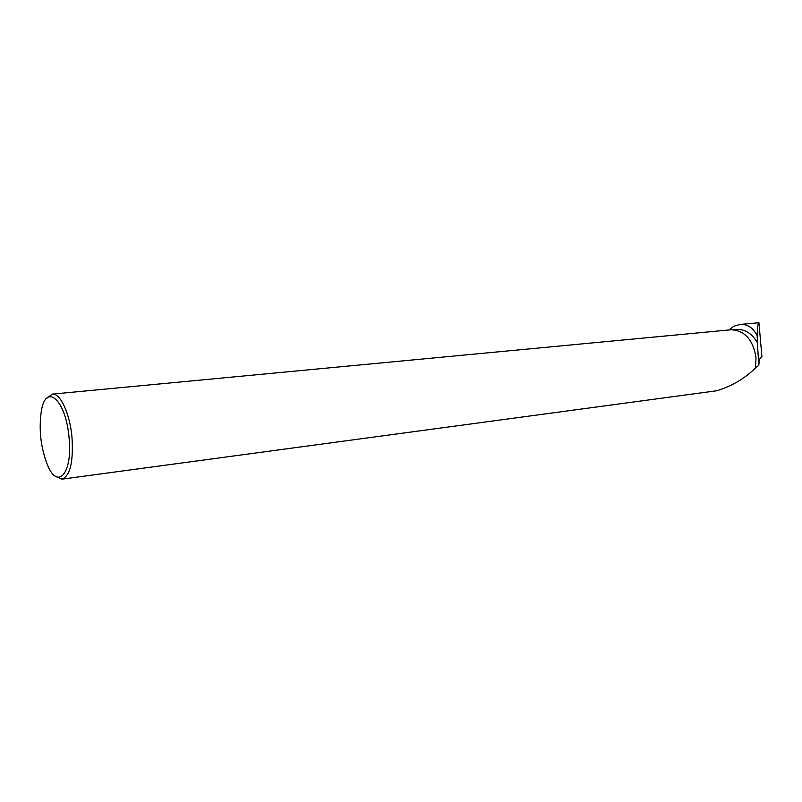 <?xml version="1.0" encoding="UTF-8"?>
<svg xmlns="http://www.w3.org/2000/svg" width="802" height="802" viewBox="0 0 802 802"><rect width="100%" height="100%" fill="white"/><g stroke="black" fill="none" stroke-linecap="round" stroke-linejoin="round"><path stroke-width="1.2" d="M728.978 329.963L733.76 326.274L739.725 324.489C747.213 323.818 753.028 327.567 757.158 335.737C757.359 327.296 757.95 322.985 758.933 322.795L761.9 356.479L760.286 358.053C759.634 358.705 759.133 361.151 758.792 365.411L757.379 342.715C751.995 333.482 745.048 329.061 736.547 329.462L733.539 329.752M755.484 367.777L758.792 365.411M757.158 335.737L757.379 342.715M46.576 398.434L52.25 394.123L730.863 329.782C744.707 330.334 753.098 339.667 756.035 357.782L755.454 367.978C745.048 378.313 732.226 385.902 716.998 390.724L61.904 479.165L55.468 476.238M758.933 322.795L756.928 322.935M52.25 394.123C60.17 392.8 69.854 413.361 71.969 437.03C73.523 461.952 70.175 475.997 61.904 479.165M69.022 437.26C72.952 472.909 57.794 490.623 47.518 465.13C40.701 447.576 38.656 429.511 41.363 410.925C45.864 382.404 65.884 399.817 69.022 437.26M739.725 324.489L756.918 322.915"/></g></svg>
